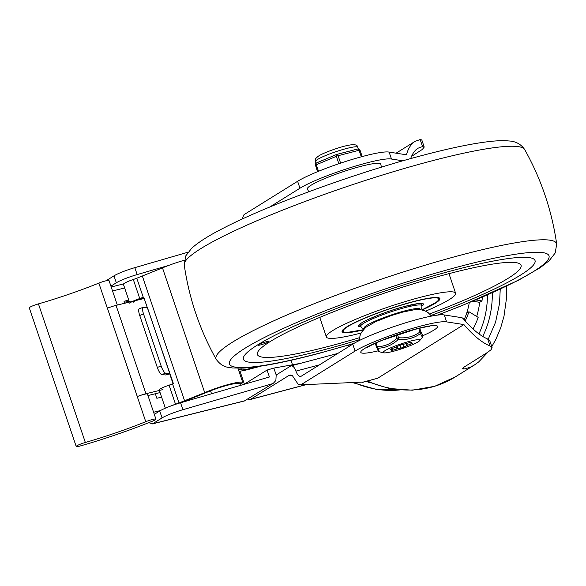 <?xml version="1.0" encoding="UTF-8"?>
<svg xmlns="http://www.w3.org/2000/svg" width="586" height="586" viewBox="0 0 586 586"><rect width="100%" height="100%" fill="white"/><g stroke="black" fill="none" stroke-linecap="round" stroke-linejoin="round"><path stroke-width="0.88" d="M369.986 382.783A105.077 91.995 -121.9 0 1 366.309 381.383M476.667 316.44A88.486 77.469 58.1 0 0 479.707 302.339L481.978 300.926L475.854 299.922M479.707 302.339L472.792 301.204M482.373 297.146A88.486 77.469 -121.9 0 1 481.978 300.926M464.134 319.729A77.425 67.786 58.1 0 0 466.683 313.166L468.954 311.752L478.169 317.356A88.486 77.469 -121.9 0 1 473.034 329.002M465.167 320.916A77.425 67.786 58.1 0 0 468.954 311.752M348.399 345.095A88.486 77.469 58.1 0 0 349.549 346.128M300.179 384.841L363.247 382.072L300.179 384.841L298.047 384.116L292.451 375.736L290.326 375.011L289.008 375.421L291.74 375.318M241.857 219.208L244.025 214.652L297.607 181.294A51.619 6.453 -18.7 0 1 346.538 161.187A51.619 6.453 -18.7 0 1 389.133 152.111L406.435 154.792C408.252 148.324 411.101 143.87 414.991 141.409L420.162 139.541L422.528 146.522L424.183 147.123L422.33 149.437L411.519 156.403M276.189 375.018L275.867 380.49L273.435 383.163L244.538 400.861L152.682 423.751L162.066 417.913A18.437 2.307 -18.7 0 1 170.79 413.841A18.437 2.307 -18.7 0 1 182.905 409.709L180.554 402.78L269.421 376.981L267.077 370.052L273.845 368.081L276.189 375.018L290.561 366.067A7.376 3.443 75.1 0 1 291.008 365.869A7.376 3.443 75.1 0 1 293.388 366.77A7.376 3.443 75.1 0 1 295.93 371.114A7.376 3.443 -104.9 0 0 298.472 375.465A7.376 3.443 -104.9 0 0 300.852 376.358A7.376 3.443 -104.9 0 0 301.299 376.161L352.735 344.143A51.619 6.453 -18.7 0 1 401.659 324.043A51.619 6.453 -18.7 0 1 444.261 314.96L462.024 317.715L463.094 318.498C471.935 328.958 480.132 335.8 487.684 339.016L490.043 345.996L492.072 347.527L491.09 349.732L487.354 352.508M308.719 191.776L307.401 188.912A38.713 4.842 -18.7 0 1 359.958 166.607A38.713 4.842 -18.7 0 1 380.746 164.087L381.435 167.164M492.072 347.527L489.728 340.591L487.684 339.016M506.626 286.158L506.553 297.754L504.011 316.169L500.7 327.83L495.968 339.148L491.771 346.648M488.006 352.091L478.689 361.914L474.286 365.078L470.485 367.129L465.189 368.872L462.383 368.814L463.108 367.708L487.347 352.508M490.043 345.996C482.036 342.715 473.327 335.573 463.907 324.571L377.706 378.226L362.5 382.394M488.219 339.25L495.566 322.234L499.514 303.57L500.239 289.169M424.161 146.888L421.81 139.944L420.162 139.541M422.528 146.522L418.008 148.221C414.822 150.228 412.376 153.686 410.669 158.608M402.882 160.806L391.485 159.04L389.133 152.111M444.261 314.96L446.605 321.89A51.619 6.453 161.3 0 0 404.003 330.973A51.619 6.453 161.3 0 0 355.079 351.073L352.735 344.143M463.907 324.571L446.605 321.89M391.485 159.04A51.619 6.453 161.3 0 0 348.882 168.123A51.619 6.453 161.3 0 0 299.959 188.223L269.685 207.07M301.49 384.431L355.079 351.073M306.024 384.621L250.544 399.366A7.376 3.443 75.1 0 1 250.097 399.564A7.376 3.443 75.1 0 1 248.061 398.963M250.544 399.366L289.008 375.421M180.554 402.78A18.437 2.307 161.3 0 0 168.446 406.904A18.437 2.307 161.3 0 0 159.722 410.984L154.308 414.353M168.687 265.421L137.161 274.578A18.437 2.307 161.3 0 0 125.045 278.702A18.437 2.307 161.3 0 0 116.328 282.782L110.915 286.144M106.066 280.775L113.977 275.852A18.437 2.307 -18.7 0 1 122.701 271.772A18.437 2.307 -18.7 0 1 134.817 267.648L188.084 252.178M244.538 400.861L273.435 383.163M152.682 423.751L149.848 423.063L149.284 422.455M240.509 383.53L241.08 385.207M128.759 300.091L124.02 301.27L124.693 303.262M124.371 302.317L129.11 301.138M182.905 409.709L271.765 383.911M161.597 397.11L156.858 398.29L155.319 393.741M239.974 371.128L244.391 384.167L267.077 370.052M273.845 368.081L300.296 363.401M292.495 364.785L290.978 360.287M76.898 445.792A7.376 0.923 -18.7 0 1 85.344 442.474A83.534 10.445 161.3 0 0 145.76 421.7A7.376 0.923 -18.7 0 1 155.935 419.144A7.376 0.923 -18.7 0 1 155.246 419.832A7.376 0.923 -18.7 0 1 152.133 421.312A98.28 12.291 -18.7 0 1 81.051 445.756A7.376 0.923 -18.7 0 1 76.209 446.481A7.376 0.923 -18.7 0 1 76.898 445.792M117.317 305.072L109.018 280.548A7.376 0.923 161.3 0 0 98.851 283.104A83.534 10.445 -18.7 0 1 38.434 303.878A7.376 0.923 161.3 0 0 29.981 307.189A7.376 0.923 161.3 0 0 29.3 307.877L76.209 446.481M155.935 419.144L147.43 394.026A7.376 0.923 161.3 0 0 137.256 396.583L137.322 396.554A9.215 1.15 -18.7 0 1 141.687 394.971A9.215 1.15 -18.7 0 1 145.951 393.741L162.974 389.565M98.851 283.104L107.348 308.221A7.376 0.923 -18.7 0 1 107.414 308.199L145.76 421.7M132.89 301.248L116.043 305.379A9.215 1.15 161.3 0 0 111.779 306.617A9.215 1.15 161.3 0 0 107.414 308.199L137.322 396.554M183.66 401.725L185.183 401.432M210.542 390.818L211.546 393.777M144.185 298.479L135.967 300.501M160.066 392.576L147.943 395.55M147.313 307.709L143.878 297.563L143.387 297.747A11.061 1.384 -18.7 0 1 141.849 298.303A11.061 1.384 -18.7 0 1 140.274 298.853A7.376 0.923 161.3 0 0 139.571 299.087A7.376 0.923 161.3 0 0 133.352 302.164M143.878 297.563L173.383 383.603L172.562 383.911A14.745 1.846 -18.7 0 1 169.068 385.163A11.061 1.384 161.3 0 0 168.512 385.354A11.061 1.384 161.3 0 0 159.18 389.968M170.438 406.142A11.061 1.384 -18.7 0 1 174.965 404.413A11.061 1.384 -18.7 0 1 175.522 404.223A14.745 1.846 161.3 0 0 179.016 402.97L204.712 392.642A25.806 3.23 -18.7 0 1 229.412 384.211A25.806 3.23 -18.7 0 1 242.824 382.643A25.806 3.23 -18.7 0 1 242.846 382.761L239.344 383.874L239.059 383.5M129.44 302.098L123.412 284.291A11.061 1.384 -18.7 0 1 132.744 279.676A11.061 1.384 -18.7 0 1 133.3 279.485A14.745 1.846 161.3 0 0 136.794 278.233L162.49 267.897A25.806 3.23 -18.7 0 1 184.312 260.257M129.865 303.35A11.061 1.384 -18.7 0 1 139.19 298.735A11.061 1.384 -18.7 0 1 139.754 298.538A14.745 1.846 161.3 0 0 143.248 297.285L144.061 296.977M173.046 383.727L169.676 373.787L169.281 373.941A3.245 0.403 -18.7 0 1 166.929 374.696A3.245 0.403 -18.7 0 1 165.406 374.952L161.802 374.586L165.633 373.143A7.376 1.941 -110.7 0 1 163.428 370.96A7.376 1.941 -110.7 0 1 161.143 366.001L157.319 367.444A7.376 1.941 69.3 0 0 159.604 372.41A7.376 1.941 69.3 0 0 161.802 374.586M139.724 315.473L143.555 314.023A7.376 1.941 -110.7 0 1 142.523 309.188A7.376 1.941 -110.7 0 1 143.087 307.342L139.263 308.785A7.376 1.941 69.3 0 0 138.692 310.631A7.376 1.941 69.3 0 0 139.724 315.473L157.319 367.444M242.538 382.387L242.846 382.761M239.344 383.874A22.122 2.769 161.3 0 0 239.33 383.83A22.122 2.769 161.3 0 0 227.771 385.185A22.122 2.769 161.3 0 0 206.536 392.444L181.938 402.377M238.29 369.253A106.923 13.375 161.3 0 0 241.513 369.913A18.437 2.307 161.3 0 0 250.559 368.338L256.478 366.763M260.924 366.125L249.043 369.283A22.122 2.769 -18.7 0 1 238.941 371.194M143.087 307.342A7.376 1.941 -110.7 0 1 143.35 307.313L147.467 307.723L169.75 373.56L165.633 373.143M143.555 314.023L161.143 366.001M162.49 267.897L204.712 392.642M142.376 276.123L184.597 400.861M326.072 349.212A153.935 19.257 161.3 0 0 359.386 339.704A153.935 19.257 -18.7 0 1 326.072 349.212A153.935 19.257 -18.7 0 1 243.417 359.247A153.935 19.257 161.3 0 0 326.072 349.212M431.04 315.451A153.935 19.257 161.3 0 0 535.033 260.543A153.935 19.257 161.3 0 0 452.385 270.586A153.935 19.257 161.3 0 0 243.417 359.247A153.935 19.257 -18.7 0 1 452.385 270.586A153.935 19.257 -18.7 0 1 535.033 260.543A153.935 19.257 -18.7 0 1 431.04 315.451M258.448 344.656A5.53 0.689 -18.7 0 1 264.235 342.334A5.53 0.689 -18.7 0 1 268.417 341.623A5.53 0.689 -18.7 0 1 267.905 342.143A5.53 0.689 -18.7 0 1 262.125 344.465A5.53 0.689 -18.7 0 1 257.943 345.176A5.53 0.689 -18.7 0 1 258.448 344.656A5.53 0.689 -18.7 0 1 264.235 342.334A5.53 0.689 -18.7 0 1 268.417 341.623A5.53 0.689 -18.7 0 1 267.905 342.143A5.53 0.689 -18.7 0 1 262.125 344.465A5.53 0.689 -18.7 0 1 257.943 345.176A5.53 0.689 -18.7 0 1 258.448 344.656M363.056 329.977A51.619 6.453 -18.7 0 1 342.092 331.647A51.619 6.453 -18.7 0 1 412.163 301.915A51.619 6.453 -18.7 0 1 439.881 298.545A51.619 6.453 -18.7 0 1 422.213 309.95M361.049 333.031A68.21 8.534 -18.7 0 1 326.38 336.965A68.21 8.534 -18.7 0 1 418.975 297.673A68.21 8.534 -18.7 0 1 455.593 293.227A68.21 8.534 -18.7 0 1 425.663 311.159M359.562 337.661A139.182 17.412 -18.7 0 1 332.123 345.447A139.182 17.412 -18.7 0 1 257.327 354.288A139.182 17.412 -18.7 0 1 446.334 274.351A139.182 17.412 -18.7 0 1 520.976 265.048A139.182 17.412 -18.7 0 1 429.655 313.935M401.256 348.018L403.974 347.029A7.376 0.923 -18.7 0 1 406.633 345.725A10.138 1.267 161.3 0 0 407.358 345.41A7.376 0.923 -18.7 0 1 411.13 343.96L412.441 343.14A7.376 0.923 -18.7 0 1 411.152 343.044A10.138 1.267 161.3 0 0 411.145 343.03A10.138 1.267 161.3 0 0 411.079 342.942A7.376 0.923 -18.7 0 1 411.028 342.876A7.376 0.923 -18.7 0 1 411.738 342.165L410.01 342.392A7.376 0.923 -18.7 0 1 406.061 343.594A10.138 1.267 161.3 0 0 405.256 343.814A7.376 0.923 -18.7 0 1 402.15 344.487L399.11 345.535A7.376 0.923 -18.7 0 1 396.451 346.839A10.138 1.267 161.3 0 0 395.726 347.154A7.376 0.923 -18.7 0 1 391.953 348.604L390.642 349.417A7.376 0.923 -18.7 0 1 391.931 349.512A10.138 1.267 161.3 0 0 391.939 349.527A10.138 1.267 161.3 0 0 392.005 349.622A7.376 0.923 -18.7 0 1 392.056 349.688A7.376 0.923 -18.7 0 1 391.345 350.391L393.074 350.164A7.376 0.923 -18.7 0 1 397.022 348.963A10.138 1.267 161.3 0 0 397.828 348.751A7.376 0.923 -18.7 0 1 400.934 348.069L401.256 348.018M379.896 350.985C379.97 352.757 379.31 351.842 377.919 348.223A1.846 0.996 -92.2 0 1 377.281 346.663L376.527 347.124A1.846 1.67 -23.6 0 0 376.586 347.271L376.586 347.271A1.846 1.67 -23.6 0 0 377.919 348.223C385.485 347.974 392.246 345.081 398.209 339.521C406.596 340.144 414.024 338.166 420.484 333.588C422.198 337.096 422.858 338.012 422.462 336.349M418.118 341.858A19.36 2.425 161.3 0 0 419.671 340.649A19.36 2.425 161.3 0 0 406.962 342.041A19.36 2.425 161.3 0 0 384.965 350.699A19.36 2.425 161.3 0 0 383.72 352.816A19.36 2.425 161.3 0 0 399.689 349.439A19.36 2.425 161.3 0 0 418.118 341.858M422.945 334.877A1.846 1.846 0 0 0 422.865 334.525L422.865 334.525A1.846 1.809 -7.5 0 1 422.945 334.877L422.543 337.155L419.671 340.649M420.484 333.588A1.846 1.67 -23.6 0 0 420.953 331.859L419.964 331.991A1.846 0.886 55 0 1 420.484 333.588M398.209 339.521A1.846 0.74 -85.7 0 0 398.539 337.704L396.795 338.298A1.846 0.857 46.9 0 0 398.209 339.521M336.95 154.382L357.68 149.005A1.846 0.923 75.5 0 1 357.804 148.954A1.846 0.923 75.5 0 1 358.427 149.174A1.846 0.923 75.5 0 1 358.727 149.533A1.846 0.923 75.5 0 1 359.079 150.258L361.298 156.814M316.396 162.981A1.846 1.831 -17.3 0 0 315.444 164.161M340.605 163.128L338.093 155.7A1.846 0.923 -104.5 0 0 337.441 154.616A1.846 0.923 -104.5 0 0 336.818 154.396A1.846 0.923 -104.5 0 0 336.694 154.455A1.846 0.908 67.2 0 0 336.562 154.484A1.846 0.908 67.2 0 0 336.203 155.034A1.846 0.908 67.2 0 0 336.181 155.502A1.846 0.908 67.2 0 0 336.342 156.286L338.862 163.721M318.513 171.295L316.294 164.717A1.846 0.908 -112.8 0 1 316.147 163.465A1.846 0.908 -112.8 0 1 316.506 162.915A1.846 0.908 -112.8 0 1 316.638 162.886L336.452 154.55M315.4 164.366A1.846 1.831 -17.3 0 0 315.466 165.164L315.466 165.164A1.846 1.831 -17.3 0 0 315.48 165.208L317.656 171.647M399.615 389.939A100.169 87.695 -121.9 0 1 354.545 382.761M466.683 313.166A77.425 67.786 58.1 0 0 469.276 302.662M319.451 364.866L295.93 371.114M482.718 336.452A103.239 90.383 58.1 0 0 492.321 292.773M487.457 294.934A99.547 87.153 -121.9 0 1 478.93 333.895M423.011 335.632A40.559 5.076 161.3 0 0 415.833 328.995A40.559 5.076 161.3 0 0 364.536 348.56A40.559 5.076 161.3 0 0 378.3 350.794M474.294 365.078L455.124 377.01A110.608 96.837 -121.9 0 1 367.488 381.068M363.247 382.072L377.706 378.226M463.314 367.547L463.834 369.085M297.607 181.294L299.959 188.223M160.469 410.544L153.598 412.251M159.722 410.984L162.066 417.913M111.201 286.994L123.58 283.902M134.817 267.648L137.161 274.578M116.328 282.782L113.977 275.852M124.657 287.96L112.549 290.978M85.344 442.474L38.434 303.878M145.951 393.741L116.043 305.379M250.281 367.51L250.559 368.338M133.3 279.485L139.754 298.538M169.068 385.163L175.522 404.223M136.794 278.233L143.248 297.285M240.927 368.184L241.513 369.913M172.562 383.911L179.016 402.97M428.388 161.773A179.777 22.488 161.3 0 0 184.224 264.813L185.74 255.914L191.681 248.274C198.215 242.311 208.587 235.711 222.79 228.474C267.45 205.151 354.801 173.2 421.598 155.634C448.078 148.61 469.811 144.01 486.805 141.849C495.58 140.706 502.913 140.413 508.809 140.962C515.651 141.241 520.947 144.105 524.704 149.569A179.777 22.488 161.3 0 0 428.388 161.773M437.713 315.085L461.643 305.767L518.134 280.445L540.438 267.524L549.25 260.638L555.184 253.005L556.7 244.106A179.777 22.488 161.3 0 0 460.054 255.313A179.777 22.488 161.3 0 0 216.227 359.35C199.716 329.815 189.051 298.303 184.224 264.813M437.303 315.136A168.68 21.096 161.3 0 0 548.745 258.426A168.68 21.096 161.3 0 0 458.435 266.82A168.68 21.096 161.3 0 0 245.058 348.216A168.68 21.096 161.3 0 0 320.022 352.977A168.68 21.096 161.3 0 0 354.215 343.257M364.565 328.365A29.498 3.692 -18.7 0 1 375.392 321.025A29.498 3.692 -18.7 0 1 404.259 311.027A29.498 3.692 -18.7 0 1 420.037 309.591M421.107 303.453L421.839 305.621A32.259 4.036 161.3 0 0 404.516 307.723A32.259 4.036 161.3 0 0 360.72 326.307L361.958 327.948L364.184 328.739M421.971 306.163A34.288 4.292 161.3 0 0 405.058 306.339A34.288 4.292 161.3 0 0 368.645 319.238A34.288 4.292 161.3 0 0 360.947 326.812M360.39 325.318A33.182 4.153 -18.7 0 1 359.291 324.849M422.096 303.592A33.182 4.153 -18.7 0 1 421.502 304.632M363.239 329.757A50.513 6.321 -18.7 0 1 349.732 325.428A50.513 6.321 -18.7 0 1 411.709 302.193A50.513 6.321 -18.7 0 1 421.927 309.891M403.065 344.334L403.974 347.029M392.488 348.414L393.074 350.164M376.527 347.124L375.245 343.33L376.527 347.132A1.846 1.846 0 0 0 376.586 347.271C379.853 354.039 377.926 350.128 379.699 351.871L383.72 352.816M395.777 335.28L396.795 338.298C391.184 343.733 384.68 346.516 377.281 346.663L376.029 342.978M422.858 334.518C423.121 336.276 422.484 335.39 420.953 331.859L419.708 328.182M418.748 328.409L419.964 331.991C413.716 336.54 406.574 338.444 398.539 337.704L397.52 334.687M411.13 343.96L410.544 342.217M391.69 348.692L392.005 349.622M397.022 348.963L396.326 346.89M397.088 346.568L397.828 348.751M400.934 348.069L399.938 345.139M406.633 345.725L405.922 343.63M406.691 343.425L407.358 345.41M316.411 168.197A1.846 1.831 162.7 0 1 316.396 168.153A1.846 1.846 0 0 0 316.411 168.197L317.583 171.676L315.678 165.018L337.206 155.964L359.079 150.258L360.009 150.148L362.185 156.579L360.009 150.148A1.846 1.831 -17.3 0 0 357.936 148.939M315.466 161.56A22.305 2.791 -18.7 0 1 317.883 159.26A22.305 2.791 -18.7 0 1 341.235 149.994A22.305 2.791 -18.7 0 1 357.724 147.254C357.526 144.61 354.105 144.017 347.454 145.482C338.583 147.284 322.967 153.114 318.938 155.788C314.199 159.326 315.407 159.363 315.466 161.56L316.03 163.216M323.252 160.081L316.506 162.915A1.846 1.846 0 0 0 315.466 165.164L316.396 168.153A1.846 1.831 162.7 0 1 316.381 168.109M353.277 382.812L376.219 389.397L399.659 389.939M359.394 340.495L359.994 335.697L361.276 332.599L365.693 327.376L375.853 321.56L391.214 315.59L402.897 312.045L414.815 309.642L420.645 309.664L425.216 310.954L428.117 312.638L431.516 316.081M429.985 326.373L429.978 326.373C429.164 326.138 424.154 327.135 414.932 329.383L383.259 339.924C376.849 342.392 369.268 346.04 366.858 347.74M396.077 153.188L414.991 141.409M291.008 365.869L337.814 353.431M455.124 377.01L434.717 386.299L412.354 390.188L389.221 388.481L366.536 381.325M250.097 399.564L306.361 384.606M244.955 400.839L152.206 423.956M159.348 390.452L165.347 408.178M239.337 383.911L242.831 382.79M237.945 368.235L242.824 382.643M216.227 359.35C222.885 368.308 228.965 367.136 232.203 367.964L243.036 368.096C260.799 367.012 286.232 362.067 319.326 353.277L353.863 343.462M524.704 149.569C541.208 179.104 551.873 210.616 556.7 244.106M359.987 324.139L360.72 326.307M420.565 309.657L421.854 307.679L421.839 305.621M422.067 303.416L418.587 303.563L404.985 306.368C385.544 311.144 358.449 323.091 359.218 324.966L359.203 324.695M342.063 331.193L343.337 332.035L347.3 332.409L363.225 329.772M421.957 309.891L436.255 302.288L439.126 299.614L439.632 298.171M319.751 317.392L326.38 336.965M448.971 273.655L455.593 293.227M411.028 342.876L410.786 342.151M392.056 349.688L391.719 348.685M360.009 150.148A1.846 1.846 0 0 0 357.804 148.954L350.743 150.785M343.879 152.565L336.818 154.396A1.846 1.846 0 0 0 336.562 154.484L329.823 157.319M358.28 148.895L357.724 147.254"/></g></svg>
